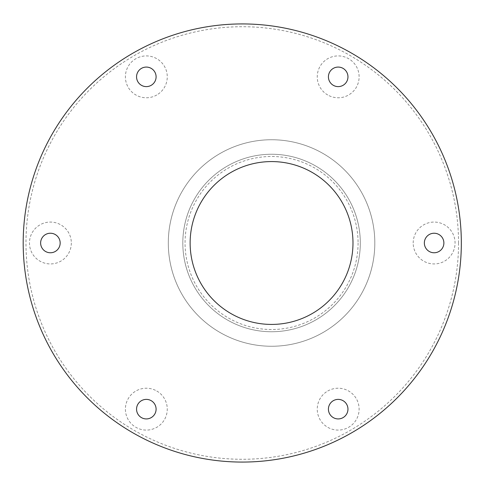 <?xml version="1.0" encoding="UTF-8"?>
<svg xmlns="http://www.w3.org/2000/svg" width="486" height="486" viewBox="0 0 486 486"><rect width="100%" height="100%" fill="white"/><g stroke="black" fill="none" stroke-linecap="round" stroke-linejoin="round"><path stroke-width="0.36" stroke-dasharray="2.43 1.82" d="M374.815 243A103.257 103.257 0 0 1 219.933 332.424A103.257 103.257 0 0 1 219.933 153.576A103.257 103.257 0 0 1 374.815 243A103.257 103.257 0 0 1 219.933 332.424A103.257 103.257 0 0 1 219.933 153.576A103.257 103.257 0 0 1 374.815 243M358.073 243A86.514 86.514 0 0 1 228.305 317.923A86.514 86.514 0 0 1 228.305 168.077A86.514 86.514 0 0 1 358.073 243M458.541 243A216.282 216.282 0 0 1 134.118 430.304A216.282 216.282 0 0 1 134.118 55.696A216.282 216.282 0 0 1 458.541 243M71.327 243A20.928 20.928 0 0 1 39.931 261.128A20.928 20.928 0 0 1 39.931 224.872A20.928 20.928 0 0 1 71.327 243M156.796 94.97A20.928 20.928 0 0 1 125.4 76.843A20.928 20.928 0 0 1 156.796 58.715A20.928 20.928 0 0 1 156.796 94.97M156.796 391.03A20.928 20.928 0 0 1 156.796 427.285A20.928 20.928 0 0 1 125.4 409.157A20.928 20.928 0 0 1 156.796 391.03M327.722 94.97A20.928 20.928 0 0 1 327.722 58.715A20.928 20.928 0 0 1 359.118 76.843A20.928 20.928 0 0 1 327.722 94.97M413.191 243A20.928 20.928 0 0 1 444.587 224.872A20.928 20.928 0 0 1 444.587 261.128A20.928 20.928 0 0 1 413.191 243M327.722 391.03A20.928 20.928 0 0 1 359.118 409.157A20.928 20.928 0 0 1 327.722 427.285A20.928 20.928 0 0 1 327.722 391.03M352.982 243A81.417 81.417 0 0 1 230.85 313.513A81.417 81.417 0 0 1 230.85 172.487A81.417 81.417 0 0 1 352.982 243A81.417 81.417 0 0 1 230.85 313.513A81.417 81.417 0 0 1 230.85 172.487A81.417 81.417 0 0 1 352.982 243A81.417 81.417 0 0 1 230.85 313.513A81.417 81.417 0 0 1 230.85 172.487A81.417 81.417 0 0 1 352.982 243A81.417 81.417 0 0 1 230.85 313.513A81.417 81.417 0 0 1 230.85 172.487A81.417 81.417 0 0 1 352.982 243A81.417 81.417 0 0 1 230.85 313.513A81.417 81.417 0 0 1 230.85 172.487A81.417 81.417 0 0 1 352.982 243M461.329 243A219.071 219.071 0 0 1 132.727 432.722A219.071 219.071 0 0 1 132.727 53.278A219.071 219.071 0 0 1 461.329 243M60.167 243A9.769 9.769 0 0 1 45.514 251.456A9.769 9.769 0 0 1 45.514 234.544A9.769 9.769 0 0 1 60.167 243M151.213 85.305A9.769 9.769 0 0 1 136.56 76.843A9.769 9.769 0 0 1 151.213 68.386A9.769 9.769 0 0 1 151.213 85.305M151.213 400.695A9.769 9.769 0 0 1 151.213 417.614A9.769 9.769 0 0 1 136.56 409.157A9.769 9.769 0 0 1 151.213 400.695M333.305 85.305A9.769 9.769 0 0 1 333.305 68.386A9.769 9.769 0 0 1 347.958 76.843A9.769 9.769 0 0 1 333.305 85.305M424.351 243A9.769 9.769 0 0 1 439.004 234.544A9.769 9.769 0 0 1 439.004 251.456A9.769 9.769 0 0 1 424.351 243M333.305 400.695A9.769 9.769 0 0 1 347.958 409.157A9.769 9.769 0 0 1 333.305 417.614A9.769 9.769 0 0 1 333.305 400.695M182.815 243A88.744 88.744 0 0 0 315.936 319.855A88.744 88.744 0 0 0 315.936 166.145A88.744 88.744 0 0 0 182.815 243A88.744 88.744 0 0 0 315.936 319.855A88.744 88.744 0 0 0 315.936 166.145A88.744 88.744 0 0 0 182.815 243A88.744 88.744 0 0 0 315.936 319.855A88.744 88.744 0 0 0 315.936 166.145A88.744 88.744 0 0 0 182.815 243A88.744 88.744 0 0 0 315.936 319.855A88.744 88.744 0 0 0 315.936 166.145A88.744 88.744 0 0 0 182.815 243"/><path stroke-width="0.73" d="M461.329 243A219.071 219.071 0 0 1 132.727 432.722A219.071 219.071 0 0 1 132.727 53.278A219.071 219.071 0 0 1 461.329 243M60.167 243A9.769 9.769 0 0 1 45.514 251.456A9.769 9.769 0 0 1 45.514 234.544A9.769 9.769 0 0 1 60.167 243M151.213 85.305A9.769 9.769 0 0 1 136.56 76.843A9.769 9.769 0 0 1 151.213 68.386A9.769 9.769 0 0 1 151.213 85.305M151.213 400.695A9.769 9.769 0 0 1 151.213 417.614A9.769 9.769 0 0 1 136.56 409.157A9.769 9.769 0 0 1 151.213 400.695M333.305 85.305A9.769 9.769 0 0 1 333.305 68.386A9.769 9.769 0 0 1 347.958 76.843A9.769 9.769 0 0 1 333.305 85.305M424.351 243A9.769 9.769 0 0 1 439.004 234.544A9.769 9.769 0 0 1 439.004 251.456A9.769 9.769 0 0 1 424.351 243M333.305 400.695A9.769 9.769 0 0 1 347.958 409.157A9.769 9.769 0 0 1 333.305 417.614A9.769 9.769 0 0 1 333.305 400.695M352.982 243A81.417 81.417 0 0 1 230.85 313.513A81.417 81.417 0 0 1 230.85 172.487A81.417 81.417 0 0 1 352.982 243"/></g></svg>
